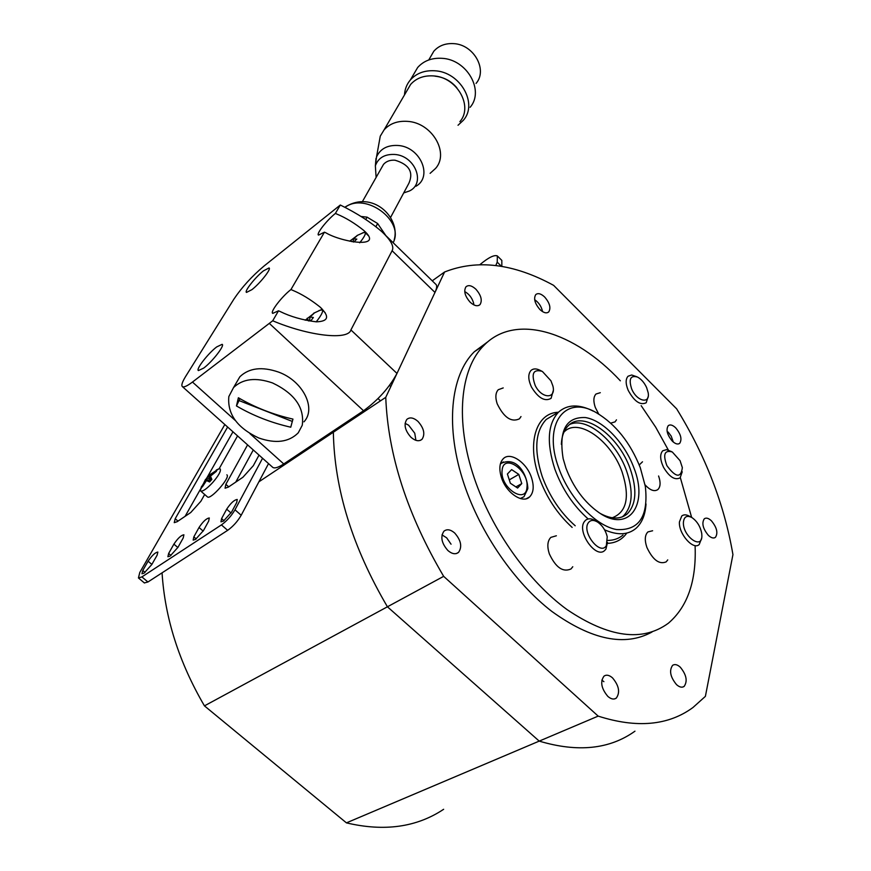 <?xml version="1.0" encoding="UTF-8"?>
<svg xmlns="http://www.w3.org/2000/svg" width="871" height="871" viewBox="0 0 871 871"><rect width="100%" height="100%" fill="white"/><g stroke="black" fill="none" stroke-linecap="round" stroke-linejoin="round"><path stroke-width="1.31" d="M501.522 477.809C506.345 493.03 522.796 504.026 529.666 496.862C533.651 492.638 534.25 486.17 531.452 477.46C526.585 462.392 510.221 451.374 503.264 458.723C499.421 462.86 498.833 469.219 501.522 477.809M652.619 530.755L647.915 531.92C644.812 535.034 644.486 540.216 646.913 547.478C652.836 559.933 659.26 564.735 666.173 561.871L667.741 559.89M556.373 535.774L550.864 537.374C547.478 540.847 546.955 546.335 549.307 553.814C555.731 567.522 562.971 572.563 571.028 568.937L572.77 566.738M503.22 387.922L498.266 389.718C495.512 392.767 495.153 397.437 497.167 403.73C503.906 417.579 511.342 422.609 519.454 418.82L521 416.567M645.063 484.831C650.114 490.329 654.393 491.908 657.888 489.546C660.545 486.802 660.773 482.284 658.596 475.991M600.304 392.69L596.004 394.019C593.434 396.795 593.205 401.281 595.318 407.476L598.715 414.063M610.734 423.143L615.057 421.869L616.472 419.844M488.272 341.421L474.325 351.732C450.416 375.216 444.874 427.247 464.123 484.113C480.661 533.575 514.685 582.851 551.985 611.529C591.638 640 624.975 646.826 652.02 632.008M668.373 450.1L655.7 427.204L641.165 405.657M620.348 380.801C574.381 331.47 515.316 312.841 483.906 345.428C460.128 368.858 454.814 421.009 474.303 478.135C491.723 529.884 528.131 581.349 567.195 609.7C608.764 637.637 642.482 642.134 668.373 623.222C687.469 606.847 696.386 581.284 695.123 546.52M593.282 411.145C579.084 403.959 567.522 404.264 558.605 412.07C547.641 423.883 546.4 442.936 554.892 469.24C562.285 489.241 573.379 505.822 588.175 518.964M640.272 467.629C630.201 442.501 615.59 424.21 596.45 412.756C565.246 394.019 542.241 423.916 558.757 468.065C569.427 498.397 595.622 525.997 616.668 529.568C639.074 530.777 648.623 516.372 645.324 486.356L640.272 467.629M565.921 468.021C573.325 487.433 584.343 502.295 598.987 512.627C628.808 533.477 648.797 504.712 633.838 467.673C624.594 442.675 603.102 420.279 585.377 417.547C566.019 416.806 558.616 430.503 563.156 458.658L565.921 468.021M600.424 513.552C611.464 519.388 620.392 519.519 627.207 513.934C636.276 504.461 637.278 489.415 630.179 468.783C618.541 435.293 583.439 410.001 568.48 425.505C564.147 429.675 561.762 435.946 561.338 444.319M604.572 529.808C617.463 535.48 627.904 535.034 635.884 528.447C641.938 523.046 645.324 514.881 646.01 503.961M642.504 461.804L639.227 464.951M691.639 517.407L680.338 477.624M680.088 460.705L672.292 451.973C664.54 449.806 662.744 454.357 666.881 465.637C675.776 477.646 680.926 478.321 682.352 467.64L680.088 460.705M682.233 471.799L680.109 477.841C674.862 480.498 669.331 476.96 663.495 467.226C660.011 459.67 659.761 454.183 662.733 450.775L666.489 449.654L671.552 451.603M517.592 488.043L521.773 483.579L518.789 474.401L511.636 469.611L507.401 473.998L510.373 483.253L517.592 488.043M515.904 486.922L521.773 483.579M509.285 479.867L518.789 474.401M470.166 302.215C474.238 305.873 477.515 306.668 480.019 304.61C482.512 300.408 481.14 295.269 475.871 289.194C471.799 285.514 468.5 284.708 465.974 286.799C463.492 291.001 464.896 296.14 470.166 302.215M539.889 309.51C543.558 312.885 546.509 313.68 548.752 311.905C551.103 307.942 549.743 302.977 544.658 297.011C540.989 293.603 538.017 292.798 535.763 294.594C533.422 298.557 534.805 303.522 539.889 309.51M447.944 550.57C452.082 554.054 455.62 554.642 458.571 552.356C462.349 546.748 461.042 540.292 454.651 532.976C450.492 529.448 446.932 528.86 443.949 531.19C440.203 536.797 441.543 543.254 447.944 550.57M410.992 437.296C415.402 441.042 419.082 441.706 422.043 439.278C425.32 434.139 423.959 428.184 417.96 421.39C413.54 417.59 409.827 416.926 406.833 419.408C403.589 424.536 404.971 430.503 410.992 437.296M676.527 684.628C679.467 687.23 681.993 687.829 684.116 686.435C687.752 681.166 686.468 674.731 680.251 667.153C677.3 664.519 674.742 663.92 672.597 665.346C668.993 670.605 670.3 677.028 676.527 684.628M607.838 696.397C611.072 699.173 613.881 699.751 616.276 698.139C620.294 692.456 619.041 685.706 612.52 677.878C609.265 675.058 606.434 674.481 604.006 676.125C600.032 681.797 601.306 688.547 607.838 696.397M672.325 441.151C675.341 443.97 677.801 444.7 679.707 443.317C682.2 439.278 680.861 434.106 675.689 427.835C672.662 424.983 670.18 424.264 668.253 425.658C665.782 429.697 667.132 434.858 672.325 441.151M708.341 535.317C711.193 537.962 713.556 538.626 715.439 537.342C718.205 532.998 716.866 527.488 711.433 520.825C708.569 518.158 706.185 517.483 704.291 518.8C701.536 523.133 702.886 528.643 708.341 535.317M258.894 481.815L333.353 432.234L334.355 430.22L333.353 432.234L385.755 397.339L444.569 272.002C477.221 259.079 513.574 263.532 553.618 285.35L676.647 408.837C705.543 455.751 724.313 504.342 732.936 554.609L705.39 696.354L692.989 707.492C668.384 725.565 636.788 728.439 598.17 716.114L443.666 576.341L387.421 606.793L539.214 741.112C577.745 752.598 609.667 749.289 634.97 731.172C609.667 749.289 577.745 752.598 539.214 741.112L598.17 716.114M385.755 397.339C388.009 455 407.312 514.663 443.666 576.341M346.429 822.866L539.214 741.112L387.421 606.793C352.385 547.053 334.366 488.86 333.353 432.234C334.366 488.86 352.385 547.053 387.421 606.793L204.445 705.869L346.429 822.866C384.22 831.805 416.621 827.287 443.644 809.29M444.569 272.002L432.245 280.821M162.06 572.835C164.924 618.062 179.056 662.406 204.445 705.869M216.716 346.908C208.125 353.332 195.54 369.554 198.425 370.567L203.694 368.095C212.35 361.694 225.11 345.199 222.127 344.328L216.716 346.908M263.488 270.837C255.345 277.163 243.945 291.611 246.504 292.416L251.937 289.64C260.146 283.315 271.687 268.649 269.041 267.952L263.488 270.837M290.947 289.542L292.612 290.272C301.497 293.973 310.599 299.526 319.907 306.908C329.88 316.456 328.661 321.432 316.26 321.835C302.629 320.093 290.609 316.674 280.212 311.557L278.535 310.795L272.71 320.778L192.458 382.053C187.309 385.929 183.988 387.475 182.485 386.691C181.059 385.581 182.137 382.119 185.73 376.294L233.896 299.134C241.822 287.332 251.85 276.314 263.989 266.069L340.311 205.012L335.4 213.417C326.679 220.385 315.857 234.255 318.546 235.094L324.448 232.176L290.947 289.542C281.681 296.695 269.716 312.319 272.765 313.375L278.535 310.795M335.4 213.417L336.968 214.114C345.82 217.794 354.747 223.226 363.751 230.423C385.102 249.302 341.868 242.301 326.026 232.895L324.448 232.176M385.646 235.399L435.565 284.066C437.22 285.187 437.024 287.974 434.977 292.438L396.98 373.419C389.337 387.595 378.188 400.039 363.545 410.753L283.75 463.949C278.393 467.455 274.757 468.62 272.83 467.433L272.394 467.052M396.98 373.419L350.904 329.935C348.324 340.496 308.682 336.032 272.71 320.778M340.311 205.012C357.099 213.308 370.948 222.214 381.868 231.708C390.97 240.298 394.378 246.635 392.102 250.739L350.904 329.935M349.761 241.202L357.458 235.355L353.582 238.904L356.816 239.079L353.713 242.029M362.532 232.884L364.993 232.405C366.038 233.286 364.786 236.106 361.215 240.864L359.679 242.802M353.582 238.904L353.038 241.909M351.481 241.594L350.784 240.287M319.004 310.533L322.161 309.836C323.37 310.936 321.943 314.224 317.882 319.701L316.195 321.835M305.209 320.212L314.344 313.005L310.098 316.99L313.375 317.48L311.176 320.365L308.9 320.974M310.098 316.99L309.445 320.822M308.617 320.92L307.278 318.187M360.997 216.454L367.083 217.151L377.633 223.509L385.809 235.551M377.633 223.509L375.891 226.71M365.776 219.503L367.083 217.151M390.589 217.412L408.902 183.237C413.747 172.099 409.12 164.423 395.009 160.21C390.143 159.872 386.31 161.255 383.512 164.369L381.563 167.82M403.719 192.916L409.381 190.999C426.028 183.346 415.042 155.484 394.552 154.45C384.699 154.058 378.297 157.825 375.357 165.751L376.109 177.434M415.979 186.252C433.203 176.541 420.236 146.568 397.829 145.468C387.388 144.989 380.279 148.81 376.522 156.922L375.368 165.74L376.011 158.391M430.111 173.351L435.62 168.375C449.621 152.752 431.864 122.539 407.356 121.363C397.546 120.742 389.794 123.573 384.089 129.866L380.268 136.159L378.656 145.109M459.888 121.668C473.552 106.218 456.763 76.822 433.159 75.897C423.709 75.385 416.196 78.227 410.622 84.433L406.615 91.292M456.84 87.786C451.047 80.938 443.753 77.073 434.956 76.18M470.122 107.296C484.722 90.671 466.921 59.206 441.717 58.303C431.657 57.78 423.644 60.85 417.666 67.503L413.355 74.852M458.026 125.261L463.481 120.154C478.19 103.464 460.095 71.749 434.629 70.769C424.46 70.224 416.36 73.295 410.35 79.969C406.757 84.247 404.808 89.223 404.492 94.917M476.056 83.431C487.989 69.843 473.715 44.279 453.366 43.615C445.201 43.223 438.69 45.76 433.812 51.237L430.318 57.279M228.833 396.555L233.57 387.53C242.835 378.7 255.824 377.187 272.558 382.957C294.768 393.627 304.665 407.737 302.248 425.298L298.23 432.854C288.867 442.207 275.672 443.894 258.643 437.939C237.195 427.846 227.255 414.052 228.833 396.555M235.606 384.046L239.863 376.762C249.095 367.932 262.008 366.375 278.611 372.102C303.021 380.986 316.587 408.423 303.968 421.825M291.818 423.252L292.961 419.103C273.254 414.629 255.072 407.508 238.382 397.753L236.455 405.94C253.058 415.663 271.164 422.751 290.762 427.204L291.818 423.252M239.939 398.657L236.455 405.94M239.449 400.736L292.308 421.422M535.197 385.461C541.708 399.038 556.471 399.234 552.867 385.929L550.94 380.79L542.339 371.416C533.335 368.825 530.962 373.507 535.197 385.461M553.227 390.741L551.082 398.341C544.865 401.858 538.354 398.145 531.55 387.203C528.098 379.789 527.88 374.236 530.907 370.545C533.194 368.444 536.275 368.379 540.151 370.36L541.337 370.937M646.63 387.595C644.3 382.619 641.263 379.103 637.496 377.056C630.452 375.085 628.514 379.048 631.682 388.945C636.821 401.575 650.43 404.492 648.155 392.658L646.63 387.595M648.122 396.708L646.195 402.772C640.229 405.559 634.219 401.4 628.154 390.262C625.541 383.795 625.509 379.114 628.056 376.228L631.682 374.998L636.832 376.762M606.347 545.638L607.229 536.732C605.704 530.57 602.623 525.768 598.018 522.328C593.837 519.682 590.625 519.813 588.382 522.698C581.295 531.974 600.348 556.253 606.347 545.638M607.501 542.361L605.955 549.035L604.735 550.461C596.025 559.356 576.493 531.593 584.419 521.555L585.464 520.335C588.23 518.103 591.736 518.365 595.982 521.119L596.559 521.468M683.419 522.23C682.428 535.926 701.961 550.33 701.884 535.97L701.754 533.618C700.436 526.617 697.17 521.272 691.944 517.581C686.925 515.033 684.083 516.59 683.419 522.23M701.58 538.376L699.206 544.527C693.229 550.548 678.422 533.662 679.434 521.914L681.764 515.98C683.811 514.358 686.457 514.478 689.68 516.351L691.051 517.091M473.9 304.926L473.476 302.596C471.864 297.61 468.979 293.952 464.809 291.622M542.535 311.611L542.383 310.805C541.141 306.059 538.572 302.357 534.663 299.711M673.327 442.076L671.203 436.121L668.122 432.016M415.903 440.334L414.759 433.225L408.619 425.2L405.091 423.36M451.058 544.201L446.66 537.832L442 534.881M603.897 681.677L601.828 680.12M177.989 547.304L170.117 556.057L167.896 556.721L168.636 553.466L173.895 544.135C177.858 538.256 181.201 535.142 183.912 534.805L183.215 537.962L177.989 547.304M151.794 564.539L144.063 573.14L141.973 573.771L142.779 570.483L148.092 561.218C152.011 555.448 155.267 552.399 157.858 552.062L157.096 555.252L151.794 564.539M195.529 539.399L203.509 530.515L208.67 521.108L209.301 517.984C206.46 518.332 203.03 521.5 199.024 527.499L193.841 536.874L193.166 540.107L195.529 539.399M223.488 521.065L231.61 512.028L236.683 502.567L237.25 499.475C234.266 499.834 230.739 503.068 226.678 509.187L221.572 518.626L220.973 521.827L223.488 521.065M247.582 444.874L225.85 484.33L225.066 488.196L228.333 487.118L242.911 477.264L253.33 465.68L259.025 455.108M224.827 424.536L139.796 572.443L138.435 577.952L141.897 576.907L221.419 524.908C226.841 520.978 231.359 515.937 234.985 509.807L262.563 458.266M204.674 494.499L200.863 501.282L190.76 512.507L177.14 521.707L174.244 522.654L175.191 518.713L227.625 427.03M237.554 435.914L219.133 468.74M185.109 516.318L200.406 489.306M207.211 477.286L232.96 431.809M234.985 509.807L241.202 515.251L268.529 463.601M241.202 515.251C237.609 521.402 233.09 526.432 227.658 530.341L221.419 524.908M141.897 576.907L147.928 581.991L227.658 530.341M147.928 581.991L144.357 582.928M253.276 449.969L235.78 482.088M201.56 486.432L200.319 490.133L200.722 491.037C202.845 491.603 206.83 488.783 212.666 482.578C218.545 475.718 221.082 471.189 220.265 469.001L219.035 468.761L216.28 470.068M210.706 480.672L209.595 481.946L206.46 480.574L202.333 486.943L201.843 486.323L207.538 476.927L215.921 470.699L216.444 471.287L210.466 476.132L211.871 479.431L210.706 480.672M226.863 474.815L226.993 474.935C230.488 477.548 210.586 500.041 207.494 496.949L207.352 496.829M208.692 475.708L209.269 478.527L210.597 480.095L209.563 475.087M216.095 471.516L215.921 470.699M209.269 478.527L206.438 478.201M210.902 480.454L205.578 479.507M202.605 486.421L201.843 486.323M210.466 476.132L210.597 480.095L206.46 480.574M495.784 265.513L497.232 262.149L497.352 255.932C494.249 254.637 488.468 257.522 479.986 264.588M501.838 266.428L501.827 260.385L497.874 256.455M554.642 414.433L546.248 419.441C535.186 431.265 533.836 450.263 542.187 476.437C549.481 496.307 560.489 512.758 575.208 525.779M607.642 540.434C613.685 540.401 618.802 538.605 623.015 535.044M626.75 533.128C622.123 539.617 615.71 543.036 607.501 543.362M572.149 527.401C557.418 514.021 546.411 497.352 539.116 477.373C526.52 442.61 536.307 412.832 558.3 412.255M622.09 516.96L623.473 515.882C632.575 506.41 633.587 491.375 626.532 470.776C616.047 440.987 586.521 416.458 569.732 424.438M612.226 517.799C626.782 512.192 630.092 496.971 622.144 472.115C611.192 440.323 577.593 416.719 563.875 432.256M500.346 464.036L503.351 461.924M526.999 487.063C529.078 470.09 503.275 452.68 502.099 470.471C499.823 487.749 526.226 505.126 526.999 487.063M527.782 488.751L523.961 496.731L520.303 498.528M363.545 410.753L269.368 323.446M283.75 463.949L249.901 433.584M235.366 420.541L192.458 382.053M434.977 292.438L392.102 250.739M393.159 242.715C404.895 220.875 365.287 191.609 345.014 207.407M223.978 520.727L221.572 518.626M231.044 512.997L226.678 509.187M228.725 486.856L225.85 484.33M196.204 538.92L193.841 536.874M203.183 531.092L199.024 527.499M145.065 572.41L142.779 570.483M151.87 564.408L148.092 561.218M178 521.13L175.191 518.713M170.966 555.448L168.636 553.466M177.858 547.532L173.895 544.135M501.456 266.363L497.232 262.149M526.378 498.691L529.666 496.862M474.325 351.732L483.906 345.428M554.555 414.487L558.605 412.07M621.97 517.004L627.207 513.934M500.912 463.437C517.875 455.533 527.347 475.969 527.837 488.174M478.789 305.449L480.019 304.61M547.663 312.613L548.752 311.905M456.415 553.542L458.571 552.356M420.203 440.432L422.043 439.278M682.461 687.132L684.116 686.435M614.295 698.988L616.276 698.139M678.651 443.894L679.707 443.317M714.264 537.908L715.439 537.342M272.83 467.433L182.485 386.691M365.7 232.307L363.751 230.423M321.954 308.835L319.907 306.908M364.263 232.296L357.077 235.497M365.254 232.655L368.324 235.638M378.036 398.57L380.485 400.856M321.301 309.706L313.636 313.244M389.544 385.352L390.818 386.55M322.433 310.098L325.177 312.689M344.764 207.276C372.505 189.453 400.769 217.761 394.193 239.841M433.812 51.237L428.75 59.968M417.666 67.503L410.35 79.969M410.622 84.433L384.089 129.866M376.522 156.922L380.268 136.159M362.401 201.615L383.512 164.369M233.57 387.53L239.863 376.762M138.435 577.952L144.444 583.004M205.556 479.311L200.319 490.133M200.722 491.037L207.494 496.949M219.035 468.761L209.367 475.033"/></g></svg>
